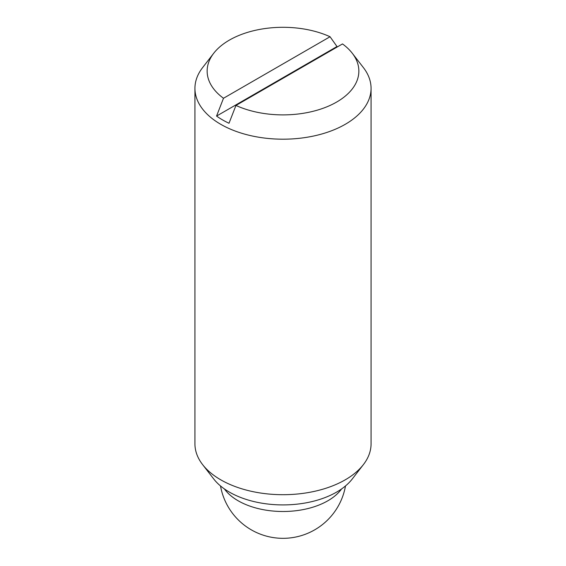 <?xml version="1.0" encoding="UTF-8"?>
<svg xmlns="http://www.w3.org/2000/svg" width="566" height="566" viewBox="0 0 566 566"><rect width="100%" height="100%" fill="white"/><g stroke="black" fill="none" stroke-linecap="round" stroke-linejoin="round"><path stroke-width="0.85" d="M235.951 105.446L229.004 123.261A85.622 49.433 180 0 1 222.459 119.851A85.622 49.433 180 0 1 216.552 116.072L223.499 98.258L330.049 36.74A75.858 43.794 0 0 0 213.75 53.218L202.614 67.595A88.063 50.841 0 0 0 194.937 88.353L194.937 443.864A88.063 50.841 0 0 0 202.614 464.622A88.063 50.841 0 0 0 220.733 479.812A88.063 50.841 0 0 0 363.386 464.622A88.063 50.841 0 0 0 371.063 443.864L371.063 88.353A88.063 50.841 0 0 0 363.386 67.595L352.25 53.218A75.858 43.794 0 0 0 342.501 43.929L235.951 105.446A75.858 43.794 0 0 0 329.575 105.665A75.858 43.794 0 0 0 352.25 53.218M194.937 88.353A88.063 50.841 0 0 0 220.733 124.301A88.063 50.841 0 0 0 316.698 135.324A88.063 50.841 0 0 0 371.063 88.353M202.614 464.622L213.75 478.999A75.858 43.794 0 0 0 229.357 492.087A75.858 43.794 0 0 0 352.25 478.999L363.386 464.622M216.552 116.072L336.996 46.539A85.622 49.433 180 0 1 337.541 46.794M330.049 36.74L336.996 46.539M213.75 53.218A75.858 43.794 0 0 0 223.499 98.258M341.595 488.939A63.47 36.648 180 0 1 238.116 500.761A63.47 36.648 180 0 1 224.405 488.939M220.507 485.946A63.47 63.47 0 0 0 345.493 485.946"/></g></svg>
